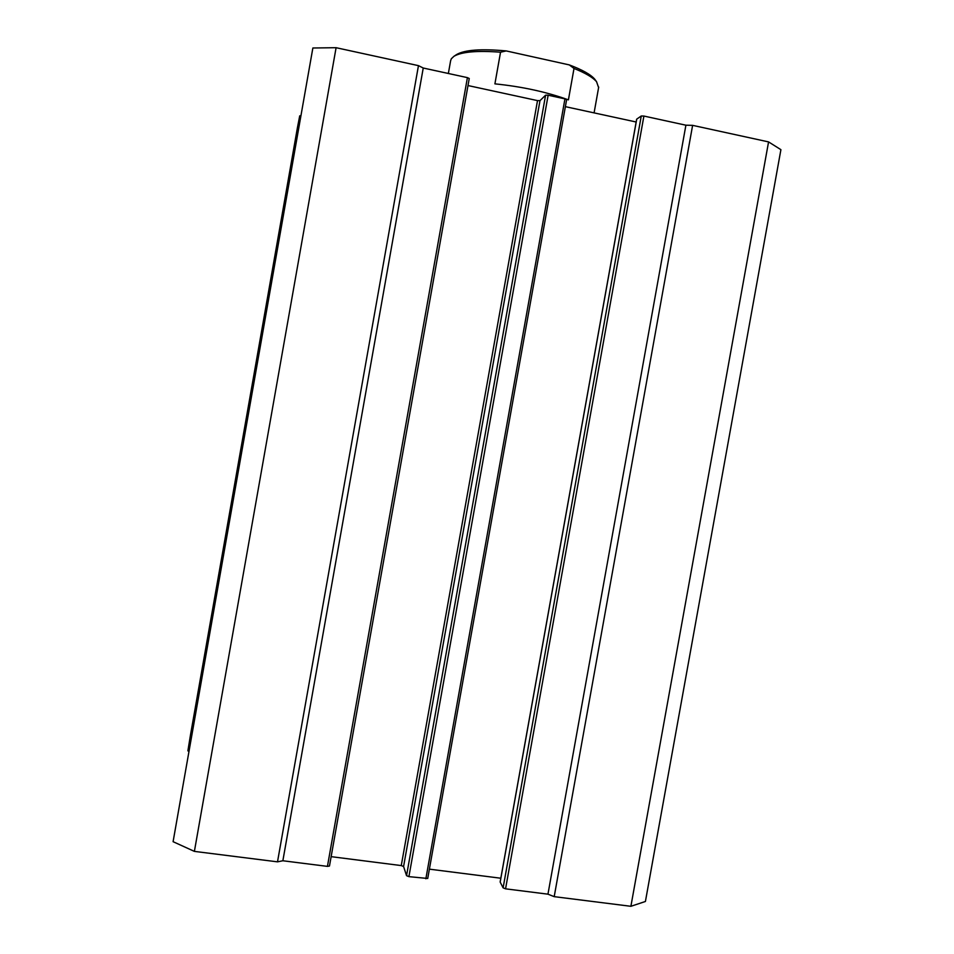 <?xml version="1.0" encoding="UTF-8"?>
<svg xmlns="http://www.w3.org/2000/svg" width="954" height="954" viewBox="0 0 954 954"><rect width="100%" height="100%" fill="white"/><g stroke="black" fill="none" stroke-linecap="round" stroke-linejoin="round"><path stroke-width="1.43" d="M780.909 149.671L645.417 901.47L630.892 906.3L768.566 141.907L780.909 149.671M775.757 178.279L652.274 863.382M188.713 751.192L187.89 750.858L190.43 735.272L297.469 127.454L299.723 115.839L300.593 115.863M336.094 47.7L194.389 851.385L173.091 841.69L312.864 47.998L336.094 47.7L418.46 65.647L423.242 68.02L282.861 860.758L277.507 861.844L418.46 65.647M467.412 77.632L469.249 78.502L329.476 866.029L327.437 866.375L467.412 77.632L423.242 68.02M425.866 878.777L564.947 98.87L566.628 99.657L427.726 878.467L408.908 876.643L406.547 875.665L403.578 866.53L401.264 865.576L537.507 100.611L467.997 85.55M537.507 100.611L539.988 100.647L403.578 866.53M406.547 875.665L545.593 95.185L539.988 100.647M545.593 95.185L548.145 95.209L408.908 876.643M564.947 98.87L548.145 95.209M636.163 122.005L565.376 106.657M636.688 119.333L500.23 881.806M630.892 906.3L554.202 896.653L547.954 894.172L505.56 888.83L503.116 887.84L641.267 115.994L636.735 119.119M641.267 115.994L643.902 116.054L505.56 888.83M547.954 894.172L685.902 125.201L643.902 116.054M685.902 125.201L692.616 125.356L768.566 141.907M503.116 887.84L500.182 882.092M500.814 878.229L429.395 869.154M401.264 865.576L331.145 856.656M327.437 866.375L282.861 860.758M194.389 851.385L277.507 861.844M554.202 896.653L692.616 125.356M173.091 841.69L312.864 47.998M187.89 750.858L299.723 115.839M598.611 87.601L596.56 81.71C592.887 77.429 585.362 73.005 574.01 68.461L568.417 99.86C546.63 91.966 522.136 86.635 494.911 83.857L500.54 52.196C477.131 50.443 461.593 51.814 453.925 56.31L451.325 58.766L450.622 60.722L448.356 73.494M456.215 54.783L456.584 54.545C464.741 49.846 481.281 48.642 506.204 50.92L569.299 64.908C582.214 69.749 590.681 74.495 594.7 79.146L595.797 80.673M500.54 52.196L506.204 50.92M569.299 64.908L574.01 68.461M500.158 881.925L636.652 119.214M566.628 99.657L427.726 878.467M469.249 78.502L329.476 866.029M594.092 112.882L598.695 87.088M456.584 54.545L453.925 56.31M594.7 79.146L596.56 81.71"/></g></svg>
